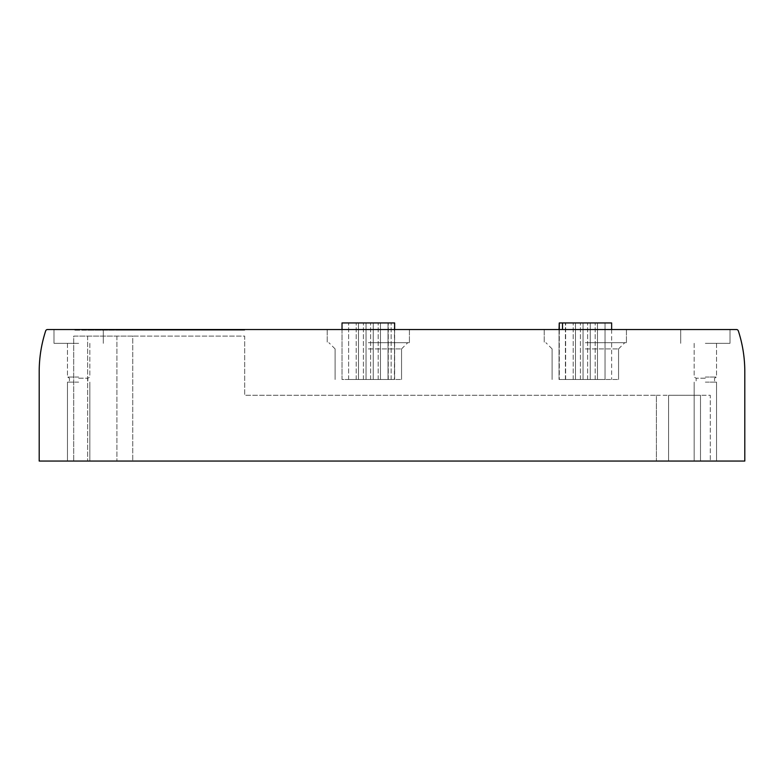 <?xml version="1.0" encoding="UTF-8"?>
<svg xmlns="http://www.w3.org/2000/svg" width="784" height="784" viewBox="0 0 784 784"><rect width="100%" height="100%" fill="white"/><g stroke="black" fill="none" stroke-linecap="round" stroke-linejoin="round"><path stroke-width="0.59" stroke-dasharray="3.92 2.94" d="M39.2 461.051L744.8 461.051L744.8 371.616A131.516 131.516 0 0 0 738.332 330.887A1.97 1.97 0 0 0 736.46 329.525L47.54 329.525A1.97 1.97 0 0 0 45.668 330.887A131.516 131.516 0 0 0 39.2 371.616L39.2 461.051M705.345 461.051L716.527 461.051L705.345 461.051M78.655 461.051L67.473 461.051L78.655 461.051M132.751 461.051L700.494 461.051L87.622 461.051L132.751 461.051L132.751 336.101L244.696 336.101L244.696 395.293L656.404 395.293L244.696 395.293L244.696 336.101L73.725 336.101L73.725 461.051L87.622 461.051L73.725 461.051L73.725 336.101L132.751 336.101L132.751 461.051M700.494 461.051L710.275 461.051L700.494 461.051L700.494 395.293L668.585 395.293L710.275 395.293L710.275 461.051L710.275 395.293L700.494 395.293L700.494 461.051M342.02 329.525L342.02 379.505L394.626 379.505L394.362 322.949L388.266 322.949L394.626 322.949L394.362 379.505L388.266 379.505L394.626 379.505L394.626 322.949L342.02 322.949L391.157 322.949L342.02 322.949L342.02 379.505L394.626 379.505L394.626 329.525M368.323 379.505L401.555 379.505L368.323 379.505M559.306 329.525L559.306 379.505L565.391 379.505L559.031 379.505L611.638 379.505L559.031 379.505L559.306 322.949L611.638 322.949L559.306 322.949M585.334 379.505L618.566 379.505L585.334 379.505M73.725 329.525L116.904 329.525L73.725 329.525L73.725 330.182L87.622 330.182L73.725 330.182L73.725 329.525M116.904 329.525L244.696 329.525L116.904 329.525L116.904 330.182L87.622 330.182L244.696 330.182L116.904 330.182L116.904 329.525M368.323 329.525L409.424 329.525L368.323 329.525M585.334 329.525L626.436 329.525L585.334 329.525M78.655 329.525L53.998 329.525L78.655 329.525M705.345 329.525L730.002 329.525L705.345 329.525M705.345 343.333L730.002 343.333L705.345 343.333M705.345 377.055L716.527 377.055L705.345 377.055M705.345 378.192L696.133 378.192L705.345 378.192M705.345 382.131L716.527 382.131L705.345 382.131M78.655 343.333L53.998 343.333L78.655 343.333M78.655 377.055L67.473 377.055L78.655 377.055M78.655 378.192L87.867 378.192L78.655 378.192M78.655 382.131L67.473 382.131L78.655 382.131M585.334 342.677L626.436 342.677L585.334 342.677M585.334 348.909L618.566 348.909L585.334 348.909M368.323 342.677L409.424 342.677L368.323 342.677M368.323 348.909L401.555 348.909L368.323 348.909M562.5 329.525L562.5 322.949M590.264 379.505L580.405 379.505L590.264 379.505L590.264 322.949L580.405 322.949L590.264 322.949L580.405 322.949L590.264 322.949L590.264 379.505L580.405 379.505L590.264 379.505M605.042 379.505L595.174 379.505L605.042 379.505L605.042 322.949L595.174 322.949L605.042 322.949L595.174 322.949L605.042 322.949L605.042 379.505L595.174 379.505L605.042 379.505M597.477 379.505L587.608 379.505L597.477 379.505L597.477 322.949L587.608 322.949L597.477 322.949L587.608 322.949L597.477 322.949L597.477 379.505L587.608 379.505L597.477 379.505M583.061 379.505L573.192 379.505L583.061 379.505L583.061 322.949L573.192 322.949L583.061 322.949L573.192 322.949L583.061 322.949L583.061 379.505L573.192 379.505L583.061 379.505M575.485 379.505L565.627 379.505L575.485 379.505L575.485 322.949L565.627 322.949L575.485 322.949L565.627 322.949L575.485 322.949L575.485 379.505L565.627 379.505L575.485 379.505M611.638 329.525L611.638 379.505L611.638 322.949L559.031 322.949L559.031 379.505L559.031 329.525M391.157 379.505L391.157 322.949L391.157 379.505M373.262 379.505L363.394 379.505L373.262 379.505L373.262 322.949L363.394 322.949L373.262 322.949L363.394 322.949L373.262 322.949L373.262 379.505L363.394 379.505L373.262 379.505M388.031 379.505L378.172 379.505L388.031 379.505L388.031 322.949L378.172 322.949L388.031 322.949L378.172 322.949L388.031 322.949L388.031 379.505L378.172 379.505L388.031 379.505M380.465 379.505L370.597 379.505L380.465 379.505L380.465 322.949L370.597 322.949L380.465 322.949L370.597 322.949L380.465 322.949L380.465 379.505L370.597 379.505L380.465 379.505M366.05 379.505L356.191 379.505L366.05 379.505L366.05 322.949L356.191 322.949L366.05 322.949L356.191 322.949L366.05 322.949L366.05 379.505L356.191 379.505L366.05 379.505M358.484 379.505L348.615 379.505L358.484 379.505L358.484 322.949L348.615 322.949L358.484 322.949L348.615 322.949L358.484 322.949L358.484 379.505L348.615 379.505L358.484 379.505M244.696 329.525L244.696 330.182L244.696 329.525M656.404 395.293L668.585 395.293L656.404 395.293L656.404 461.051L656.404 395.293M87.622 329.525L87.622 330.182L87.622 329.525M132.751 329.525L132.751 330.182L132.751 329.525M87.622 336.101L87.622 461.051L87.622 336.101M116.904 336.101L116.904 461.051L116.904 336.101M668.585 395.293L668.585 461.051L668.585 395.293M680.688 329.525L680.688 343.333L680.688 329.525M730.002 329.525L730.002 343.333L730.002 329.525M694.163 343.333L694.163 377.055L696.133 378.192L696.133 382.131L696.133 378.192L694.163 377.055L694.163 343.333M716.527 343.333L716.527 377.055L714.547 378.192L714.547 382.131L714.547 378.192L716.527 377.055L716.527 343.333M694.163 382.131L694.163 461.051L694.163 382.131M716.527 382.131L716.527 461.051L716.527 382.131M53.998 329.525L53.998 343.333L53.998 329.525M103.312 329.525L103.312 343.333L103.312 329.525M67.473 343.333L67.473 377.055L69.453 378.192L69.453 382.131L69.453 378.192L67.473 377.055L67.473 343.333M89.837 343.333L89.837 377.055L87.867 378.192L87.867 382.131L87.867 378.192L89.837 377.055L89.837 343.333M67.473 382.131L67.473 461.051L67.473 382.131M89.837 382.131L89.837 461.051L89.837 382.131M544.233 329.525L544.233 342.677L544.233 329.525M626.436 329.525L626.436 342.677L626.436 329.525M618.566 348.909L624.789 342.677L618.566 348.909L618.566 379.505L618.566 348.909M552.103 348.909L545.88 342.677L552.103 348.909L552.103 379.505L552.103 348.909M327.222 329.525L327.222 342.677L327.222 329.525M409.424 329.525L409.424 342.677L409.424 329.525M401.555 348.909L407.778 342.677L401.555 348.909L401.555 379.505L401.555 348.909M335.101 348.909L328.868 342.677L335.101 348.909L335.101 379.505L335.101 348.909M565.391 379.505L565.391 322.949L565.391 379.505M580.405 379.505L580.405 322.949L580.405 379.505M595.174 379.505L595.174 322.949L595.174 379.505M587.608 379.505L587.608 322.949L587.608 379.505M573.192 379.505L573.192 322.949L573.192 379.505M565.627 379.505L565.627 322.949L565.627 379.505M388.266 379.505L388.266 322.949L388.266 379.505M363.394 379.505L363.394 322.949L363.394 379.505M378.172 379.505L378.172 322.949L378.172 379.505M370.597 379.505L370.597 322.949L370.597 379.505M356.191 379.505L356.191 322.949L356.191 379.505M348.615 379.505L348.615 322.949L348.615 379.505"/><path stroke-width="1.18" d="M39.2 461.051L744.8 461.051L744.8 371.616A131.516 131.516 0 0 0 738.332 330.887A1.97 1.97 0 0 0 736.46 329.525L47.54 329.525A1.97 1.97 0 0 0 45.668 330.887A131.516 131.516 0 0 0 39.2 371.616L39.2 461.051M562.5 329.525L562.5 322.949L559.306 322.949L559.306 329.525M562.5 322.949L611.638 322.949L611.638 329.525M559.031 329.525L559.306 322.949M342.02 329.525L342.02 322.949L394.626 322.949L394.626 329.525"/></g></svg>
